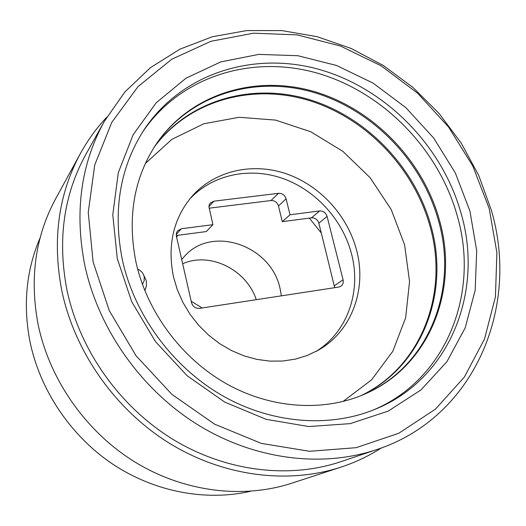 <?xml version="1.0" encoding="UTF-8"?>
<svg xmlns="http://www.w3.org/2000/svg" width="526" height="526" viewBox="0 0 526 526"><rect width="100%" height="100%" fill="white"/><g stroke="black" fill="none" stroke-linecap="round" stroke-linejoin="round"><path stroke-width="0.79" d="M469.922 211.038L476.694 250.685L475.182 290.194L465.208 327.79L446.942 361.645L420.938 389.97L388.208 411.108L350.191 423.64L308.762 426.553L266.143 419.334L224.773 402.12L187.118 375.722L155.472 341.598L131.743 301.766L117.285 258.641L112.788 214.786L118.278 172.738L133.124 134.768L156.209 102.774L186.02 78.177L220.795 61.897L258.7 54.402L297.867 55.703L336.522 65.474L373.006 83.075L405.829 107.62L433.654 138.003L455.332 172.955L469.922 211.038M122.341 259.818C134.354 314.686 171.969 366.208 221.282 395.013C270.719 423.634 328.737 428.23 374.755 409.425C449.572 379.529 483.966 292.134 461.243 213.891C442.55 146.373 386.525 88.848 320.078 69.688C253.756 50.66 180.983 73.16 143.381 130.816C119.77 168.208 112.755 211.209 122.341 259.818M489.167 208.441L472.795 166.006L448.593 127.068L417.598 93.194L381.048 65.77L340.388 46.005L297.256 34.9L253.44 33.191L210.919 41.291L171.752 59.241L138.036 86.593L111.775 122.361L94.726 164.986L88.25 212.366L93.102 261.902L109.303 310.702L136.083 355.786L171.897 394.375L214.542 424.14L261.356 443.405L309.485 451.288L356.148 447.685L398.82 433.24L435.403 409.175L464.327 377.129L484.525 339.014L495.426 296.855L496.892 252.677L489.167 208.441M84.719 264.92C74.403 211.754 80.912 163.941 104.26 121.48L124.826 92.011L150.357 67.722L179.866 49.188L212.326 36.754L246.694 30.567L281.936 30.6L317.073 36.675L351.184 48.464L383.401 65.553L412.943 87.428L439.092 113.491L461.21 143.079L478.745 175.454L491.212 209.835C520.227 307.013 474.643 417.499 376.748 449.585C321.754 468.055 254.387 459.75 197.585 424.66C140.942 389.365 98.323 328.822 84.719 264.92M40.101 237.864C26.333 269.904 22.914 304.284 29.85 340.999C39.713 389.667 70.26 435.403 112.143 463.741C154.171 491.876 205.541 501.554 250.567 491.284M361.408 395.493C422.398 366.563 449.901 292.864 431.09 226.331C415.224 167.833 367.47 117.679 310.228 99.861C253.072 82.181 189.794 99.269 154.624 146.498M360.981 395.664C421.622 366.642 448.921 293.219 430.196 226.93C414.376 168.59 366.8 118.56 309.729 100.716C252.743 83.016 189.603 99.914 154.374 146.886M106.666 117.305C96.455 128.147 87.664 140.271 80.3 153.684L55.559 198.94C35.347 236.542 29.495 278.195 38.003 323.904C49.306 379.377 85.613 431.399 134.531 461.775C183.6 491.955 242.519 499.213 291.66 483.236L340.69 467.226C355.228 462.453 368.765 456.035 381.297 447.988M80.3 153.684C58.347 194.502 52.159 240.06 61.739 290.372C74.468 351.44 114.773 409.083 168.715 442.826C222.814 476.365 287.38 484.564 340.69 467.226M104.26 121.48L85.784 154.539C63.679 194.765 57.38 239.797 66.887 289.642C79.426 349.547 119.132 406.026 172.173 438.888C225.365 471.546 288.741 479.179 340.861 461.683L376.748 449.585M372.973 410.135C446.278 379.746 479.751 293.58 457.423 216.403C438.973 149.575 383.71 92.596 318.006 73.338C252.414 54.224 180.254 75.908 142.349 132.434M135.984 262.158C146.978 311.885 181.45 358.337 226.41 383.763C271.475 409.031 324.154 412.101 365.419 393.783C429.703 365.859 459.231 289.517 439.578 220.644C423.213 160.654 373.789 109.336 314.942 91.754C256.182 74.291 191.589 93.168 157.037 142.868C134.045 177.124 127.029 216.89 135.984 262.158M364.985 393.974C428.907 365.932 458.218 289.879 438.658 221.262C422.345 161.436 373.105 110.243 314.43 92.629C255.846 75.146 191.392 93.825 156.774 143.256M142.421 284.369L144.19 280.779L144.196 276.669C143.282 273.132 141.113 270.64 137.687 269.194M144.834 290.681L146.294 286.446L146.419 281.89L146.156 280.365L143.026 273.717M138.141 269.378L137.661 269.102M189.413 199.4C212.156 174.652 249.212 166.808 282.377 178.314C315.541 189.912 342.748 219.723 351.559 254.019C361.52 291.595 347.37 332.34 315.791 351.572M173.396 276.485L177.269 289.616L182.838 302.286L190.011 314.252L198.644 325.265L208.566 335.108L219.572 343.59L231.453 350.54L243.959 355.839L256.846 359.383L269.858 361.119L282.745 361.033L295.257 359.146L307.164 355.51L318.25 350.217C351.677 331.452 367.01 289.274 356.628 250.383C347.581 215.292 319.46 184.876 285.401 173.481C251.356 162.172 213.595 171.081 191.201 197.23C173.225 219.257 167.288 245.675 173.396 276.485M176.683 237.45L177.512 235.326L176.263 235.49M311.484 217.843L309.347 218.119L321.314 233.057L318.841 223.202C317.566 219.539 315.113 217.751 311.484 217.843L319.604 210.952L290.017 214.766L286.085 198.821C284.79 195.08 282.271 193.246 278.524 193.312L213.885 201.182L210.367 202.97L209.322 204.66L208.921 206.665L212.912 224.687L181.339 228.751L177.42 230.967L176.374 233.163L176.374 236.102L191.517 302.687C192.832 306.671 195.501 308.565 199.525 308.368L338.737 287.065L340.887 286.236C342.919 284.704 343.649 282.561 343.077 279.799L327.08 216.41C325.778 212.688 323.286 210.867 319.604 210.952M342.991 401.502L371.58 379.851L392.817 351.256L405.645 317.757L409.557 281.522L404.579 244.735L391.18 209.512L370.219 177.808L342.906 151.383L310.741 131.743L275.499 120.092L239.159 117.291L203.871 123.741L171.864 139.37L145.327 163.494M212.912 224.687L206.297 231.571L177.512 235.326M334.694 287.683L321.314 233.057M309.347 218.119L282.298 221.65L290.017 214.766M282.298 221.65L278.458 205.949C277.182 202.267 274.704 200.465 271.008 200.537L209.059 208.197M281.384 295.842L280.115 288.767C271.508 245.905 212.714 224.832 184.83 255.938L181.7 259.509M202.115 307.973L191.188 301.247M256.274 299.682C246.516 269.641 210.032 251.513 182.66 263.736M176.21 234.491L181.339 228.751M334.497 285.638L343.077 279.799M318.841 223.202L327.08 216.41M278.458 205.949L286.085 198.821M271.008 200.537L278.524 193.312M208.921 206.633L213.885 201.182"/></g></svg>
